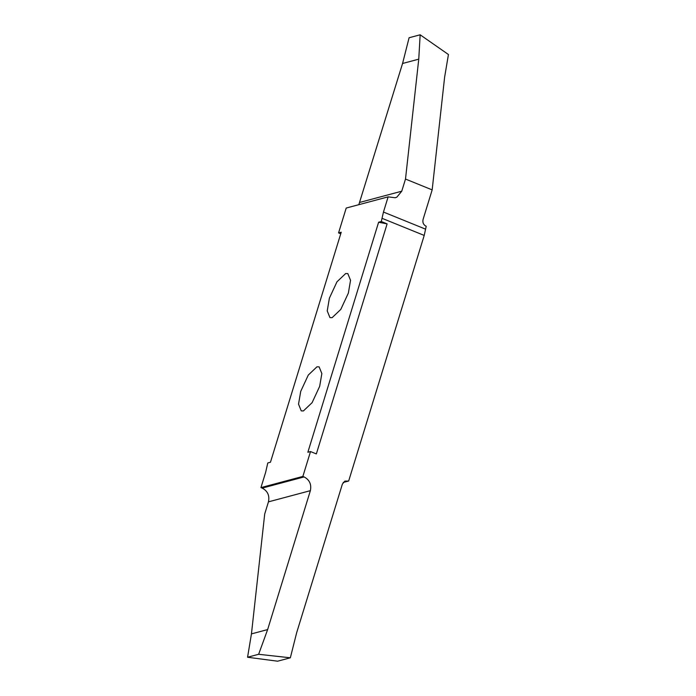 <?xml version="1.0" encoding="UTF-8"?>
<svg xmlns="http://www.w3.org/2000/svg" width="696" height="696" viewBox="0 0 696 696"><rect width="100%" height="100%" fill="white"/><g stroke="black" fill="none" stroke-linecap="round" stroke-linejoin="round"><path stroke-width="1.04" d="M345.677 273.537L347.817 273.598L350.54 280.314L348.365 293.077L340.788 309.424L332.096 317.68L329.947 317.611L327.224 310.894L329.399 298.14L336.977 281.793L345.677 273.537M378.615 222.224L307.85 452.269L310.52 451.556L302.864 476.421L260.939 487.609L265.62 472.419L267.786 462.953L270.457 462.24L341.231 232.203L338.56 232.916L346.208 208.052L388.133 196.864L383.461 212.054L381.286 221.519L387.115 223.886L378.615 222.224L381.286 221.519M303.404 410.936L301.255 410.875L298.532 404.15L300.715 391.396L308.293 375.048L316.985 366.792L319.125 366.862L321.848 373.578L319.673 386.332L312.095 402.68L303.404 410.936M302.864 476.421L304.108 476.925C309.537 479.84 311.625 484.416 310.373 490.663L267.638 629.576L251.447 633.891L264.706 513.996L268.447 501.851C269.752 495.578 267.664 491.002 262.183 488.113L260.939 487.609M267.638 629.576L258.634 654.292L290.345 657.798L296.644 632.777L342.389 484.077L344.842 481.119L348.661 481.032L343.198 482.485M290.345 657.798L277.582 661.2L247.567 657.242L251.447 633.891M258.634 654.292L247.567 657.242M310.52 451.556L316.349 453.923L387.115 223.886M358.823 204.685L402.566 63.484L418.757 59.16L405.498 179.055L432.164 189.886L423.072 219.44C422.42 222.572 423.464 224.86 426.204 226.304L424.212 235.431L348.661 481.032M424.212 235.431L382.243 218.396M405.498 179.055L401.757 191.2L396.868 197.125L395.197 197.76L388.133 196.864M432.164 189.886L444.622 77.195L448.433 54.514L420.158 34.8L418.757 59.16M402.566 63.484L409.091 37.749L420.158 34.8M340.736 233.804L338.56 232.916M348.583 480.997L343.25 482.424M310.373 490.663L268.447 501.851M262.183 488.113L304.108 476.925M425.43 229.097L383.461 212.054M359.832 202.388L401.757 191.2"/></g></svg>

